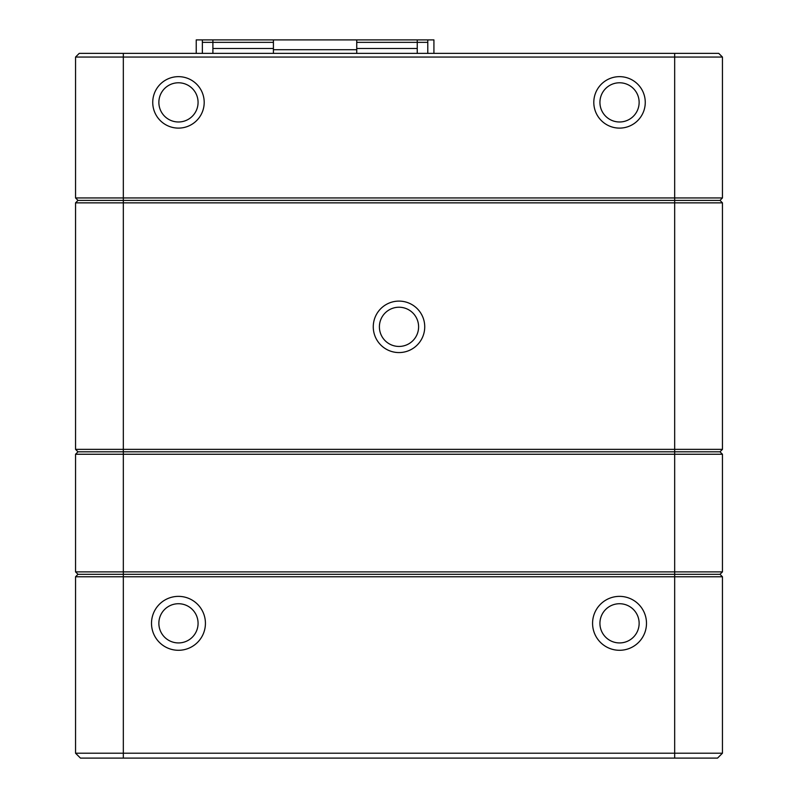 <?xml version="1.0" encoding="UTF-8"?>
<svg xmlns="http://www.w3.org/2000/svg" width="798" height="798" viewBox="0 0 798 798"><rect width="100%" height="100%" fill="white"/><g stroke="black" fill="none" stroke-linecap="round" stroke-linejoin="round"><path stroke-width="1.2" d="M79.231 53.376L75.551 57.057L79.231 53.376L718.769 53.376L722.449 57.057L722.449 197.944L674.669 197.944L674.669 57.057L75.551 57.057L75.551 197.944L674.669 197.944L674.669 200.398L78.005 200.398L719.995 200.398L674.669 200.398L674.669 202.852L75.551 202.852L75.551 449.354L722.449 449.354L722.449 202.852L722.449 449.354L719.995 451.808L674.669 451.808L719.995 451.808L722.449 454.252L722.449 571.877L722.449 454.252L75.551 454.252L75.551 571.877L722.449 571.877L719.995 574.321L722.449 576.774L722.449 753.202L722.449 576.774L75.551 576.774L78.005 574.321L719.995 574.321L722.449 576.774M178.473 128.109A25.726 25.726 0 0 1 156.189 89.516A25.726 25.726 0 0 1 200.747 89.516A25.726 25.726 0 0 1 178.473 128.109M619.527 128.109A25.726 25.726 0 0 1 597.253 89.516A25.726 25.726 0 0 1 641.811 89.516A25.726 25.726 0 0 1 619.527 128.109M718.769 53.376L722.449 57.057L674.669 57.057L674.669 53.376M619.527 121.984A19.601 19.601 0 0 0 636.505 92.578A19.601 19.601 0 0 0 602.56 92.578A19.601 19.601 0 0 0 619.527 121.984M178.473 121.984A19.601 19.601 0 0 0 195.44 92.578A19.601 19.601 0 0 0 161.495 92.578A19.601 19.601 0 0 0 178.473 121.984M722.449 202.852L719.995 200.398L722.449 197.944L719.995 200.398L722.449 202.852L674.669 202.852L674.669 451.808L123.331 451.808L674.669 451.808L674.669 574.321L78.005 574.321L75.551 571.877L78.005 574.321L75.551 576.774L75.551 753.202L722.449 753.202L717.542 758.1L80.458 758.1L75.551 753.202L80.458 758.1M75.551 197.944L78.005 200.398L75.551 202.852L78.005 200.398L75.551 197.944M427.788 53.376L427.788 39.9L433.922 39.9L433.922 53.376M202.363 53.376L202.363 39.9L202.363 53.376M212.896 53.376L212.896 42.354L202.363 42.354M427.788 42.354L417.254 42.354L417.254 39.9L417.254 42.354L356.736 42.354M417.254 53.376L417.254 42.354L417.254 53.376M356.736 53.376L356.736 39.9L273.415 39.9L273.415 42.354L212.896 42.354L212.896 39.9L196.228 39.9L196.228 53.376M427.788 39.9L356.736 39.9M273.415 42.354L273.415 53.376L273.415 39.9L212.896 39.9M356.736 49.705L273.415 49.705M273.415 48.479L212.896 48.479M417.254 48.479L356.736 48.479M277.096 39.9L353.055 39.9M399.608 39.9L420.436 39.9M209.714 39.9L230.542 39.9M151.51 623.328A26.952 26.952 0 0 1 191.949 599.986A26.952 26.952 0 0 1 191.949 646.669A26.952 26.952 0 0 1 151.51 623.328M592.575 623.328A26.952 26.952 0 0 1 633.014 599.986A26.952 26.952 0 0 1 633.014 646.669A26.952 26.952 0 0 1 592.575 623.328M619.527 642.929A19.601 19.601 0 0 0 639.138 623.328A19.601 19.601 0 0 0 619.527 603.727A19.601 19.601 0 0 0 599.926 623.328A19.601 19.601 0 0 0 619.527 642.929M178.473 642.929A19.601 19.601 0 0 0 198.074 623.328A19.601 19.601 0 0 0 178.473 603.727A19.601 19.601 0 0 0 158.862 623.328A19.601 19.601 0 0 0 178.473 642.929M717.542 758.1L722.449 753.202M78.005 451.808L123.331 451.808L78.005 451.808L75.551 454.252L78.005 451.808L75.551 449.354L78.005 451.808M722.449 571.877L719.995 574.321L674.669 574.321L674.669 758.1M722.449 454.252L719.995 451.808L722.449 449.354M399 301.105A25.726 25.726 0 0 1 421.284 339.699A25.726 25.726 0 0 1 376.716 339.699A25.726 25.726 0 0 1 399 301.105M418.601 326.841A19.601 19.601 0 0 0 399 307.23A19.601 19.601 0 0 0 379.399 326.841A19.601 19.601 0 0 0 399 346.442A19.601 19.601 0 0 0 418.601 326.841M123.331 53.376L123.331 758.1"/></g></svg>
